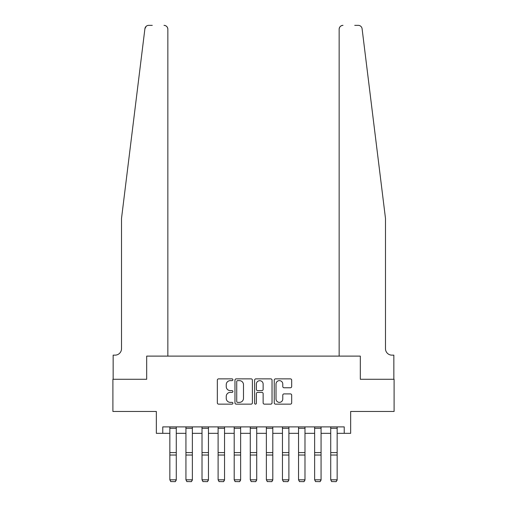 <?xml version="1.0" encoding="UTF-8"?>
<svg xmlns="http://www.w3.org/2000/svg" width="507" height="507" viewBox="0 0 507 507"><rect width="100%" height="100%" fill="white"/><g stroke="black" fill="none" stroke-linecap="round" stroke-linejoin="round"><path stroke-width="0.76" d="M232.909 379.756A0.887 0.887 0 0 0 232.022 378.868L218.599 378.868A1.261 1.261 0 0 0 217.338 380.13L217.338 402.869A1.261 1.261 0 0 0 218.599 404.136L232.022 404.136A0.887 0.887 0 0 0 232.909 403.249A0.887 0.887 0 0 0 232.022 402.368L230.286 402.368A4.043 4.043 0 0 1 226.242 398.325L226.242 396.43A4.043 4.043 0 0 1 230.286 392.386L232.022 392.386A0.887 0.887 0 0 0 232.909 391.499A0.887 0.887 0 0 0 232.022 390.618L230.286 390.618A4.043 4.043 0 0 1 226.242 386.575L226.242 384.68A4.043 4.043 0 0 1 230.286 380.637L232.022 380.637A0.887 0.887 0 0 0 232.909 379.756M290.422 387.773A1.261 1.261 0 0 0 291.683 386.511L291.683 380.13A1.261 1.261 0 0 0 290.422 378.868L275.51 378.868A1.261 1.261 0 0 0 274.249 380.13L274.249 402.869A1.261 1.261 0 0 0 275.51 404.136L290.422 404.136A1.261 1.261 0 0 0 291.683 402.869L291.683 395.162A1.261 1.261 0 0 0 290.422 393.901L284.04 393.901A1.261 1.261 0 0 0 282.779 395.162L282.779 398.984A3.378 3.378 0 0 1 279.395 402.368A3.378 3.378 0 0 1 276.017 398.984L276.017 384.014A3.378 3.378 0 0 1 279.395 380.637A3.378 3.378 0 0 1 282.779 384.014L282.779 386.511A1.261 1.261 0 0 0 284.04 387.773L290.422 387.773M152.277 25.35L148.741 25.35A3.86 3.86 0 0 0 144.907 28.741L121.515 218.403L121.515 348.708A6.433 6.433 0 0 1 115.083 355.141L113.15 355.141L113.15 379.274L146.681 379.274L112.896 379.274L112.896 411.45L156.333 411.45L156.333 433.327L162.766 433.327L162.766 426.894L344.234 426.894L344.234 433.327L350.667 433.327L350.667 411.45L394.104 411.45L394.104 379.274L360.319 379.274L360.319 356.11L339.151 356.11L339.151 29.21L339.151 356.11M167.849 356.11L167.849 29.21L167.849 356.11L146.681 356.11L146.681 379.274L146.681 356.11L360.319 356.11L360.319 379.274L393.85 379.274L393.85 355.141L391.917 355.141A6.433 6.433 0 0 1 385.485 348.708A6.433 6.433 0 0 0 391.917 355.141M252.397 380.13A1.261 1.261 0 0 0 251.13 378.868L236.224 378.868A1.261 1.261 0 0 0 234.963 380.13L234.963 402.869A1.261 1.261 0 0 0 236.224 404.136L251.13 404.136A1.261 1.261 0 0 0 252.397 402.869L252.397 380.13M255.87 378.868L270.776 378.868A1.261 1.261 0 0 1 272.037 380.13L272.037 402.869A1.261 1.261 0 0 1 270.776 404.136L264.394 404.136A1.261 1.261 0 0 1 263.133 402.869L263.133 393.647A1.261 1.261 0 0 0 261.872 392.386L257.638 392.386A1.261 1.261 0 0 0 256.371 393.647L256.371 403.249A0.887 0.887 0 0 1 255.49 404.136A0.887 0.887 0 0 1 254.603 403.249L254.603 380.13A1.261 1.261 0 0 1 255.87 378.868M162.766 433.327L169.845 433.327M176.278 433.327L185.93 433.327M192.368 433.327L202.02 433.327M208.453 433.327L218.105 433.327M224.544 433.327L234.196 433.327M240.629 433.327L250.281 433.327M256.719 433.327L266.371 433.327M272.804 433.327L282.456 433.327M288.895 433.327L298.547 433.327M304.98 433.327L314.632 433.327M321.07 433.327L330.722 433.327M337.155 433.327L344.234 433.327M237.612 380.637A0.887 0.887 0 0 0 236.731 381.524L236.731 401.481A0.887 0.887 0 0 0 237.612 402.368L239.443 402.368A4.043 4.043 0 0 0 243.487 398.325L243.487 384.68A4.043 4.043 0 0 0 239.443 380.637L237.612 380.637M263.133 384.078A3.378 3.378 0 0 0 259.755 380.7A3.378 3.378 0 0 0 256.371 384.078L256.371 389.351A1.261 1.261 0 0 0 257.638 390.618L261.872 390.618A1.261 1.261 0 0 0 263.133 389.351L263.133 384.078M176.278 426.894L176.278 480.053L175.314 481.65L170.808 481.555L175.314 481.65M170.808 481.65L169.845 479.818L176.278 479.818L175.314 481.555M169.845 426.894L169.845 479.818L170.808 481.555M144.907 28.741L146.149 26.351M167.849 29.21A3.86 3.86 0 0 0 163.989 25.35C166.315 25.597 167.608 26.884 167.849 29.21M121.515 348.708A6.433 6.433 0 0 1 115.083 355.141M377.05 150.047L362.093 28.741C359.818 24.704 359.818 24.704 362.093 28.741L385.485 218.403L385.485 348.708M354.723 25.35L358.259 25.35A3.86 3.86 0 0 1 362.093 28.741M343.011 25.35A3.86 3.86 0 0 0 339.151 29.21C339.392 26.884 340.685 25.597 343.011 25.35M192.368 426.894L192.368 480.053L191.405 481.65L186.899 481.555L191.405 481.65M186.899 481.65L185.93 479.818L192.368 479.818L191.405 481.555M185.93 426.894L185.93 479.818L186.899 481.555M208.453 426.894L208.453 480.053L207.49 481.65L202.984 481.555L207.49 481.65M202.984 481.65L202.02 479.818L208.453 479.818L207.49 481.555M202.02 426.894L202.02 479.818L202.984 481.555M224.544 426.894L224.544 480.053L223.574 481.65L219.075 481.555L223.574 481.65M219.075 481.65L218.105 479.818L224.544 479.818L223.574 481.555M218.105 426.894L218.105 479.818L219.075 481.555M240.629 426.894L240.629 480.053L239.665 481.65L235.159 481.555L239.665 481.65M235.159 481.65L234.196 479.818L240.629 479.818L239.665 481.555M234.196 426.894L234.196 479.818L235.159 481.555M256.719 426.894L256.719 480.053L255.75 481.65L251.25 481.555L255.75 481.65M251.25 481.65L250.281 479.818L256.719 479.818L255.75 481.555M250.281 426.894L250.281 479.818L251.25 481.555M272.804 426.894L272.804 480.053L271.841 481.65L267.335 481.555L271.841 481.65M267.335 481.65L266.371 479.818L272.804 479.818L271.841 481.555M266.371 426.894L266.371 479.818L267.335 481.555M288.895 426.894L288.895 480.053L287.925 481.65L283.426 481.555L287.925 481.65M283.426 481.65L282.456 479.818L288.895 479.818L287.925 481.555M282.456 426.894L282.456 479.818L283.426 481.555M304.98 426.894L304.98 480.053L304.016 481.65L299.51 481.555L304.016 481.65M299.51 481.65L298.547 479.818L304.98 479.818L304.016 481.555M298.547 426.894L298.547 479.818L299.51 481.555M321.07 426.894L321.07 480.053L320.101 481.65L315.595 481.555L320.101 481.65M315.595 481.65L314.632 479.818L321.07 479.818L320.101 481.555M314.632 426.894L314.632 479.818L315.595 481.555M337.155 426.894L337.155 480.053L336.192 481.65L331.686 481.555L336.192 481.65M331.686 481.65L330.722 479.818L337.155 479.818L336.192 481.555M330.722 426.894L330.722 479.818L331.686 481.555M176.278 452.593L169.845 452.593M176.278 455.026L169.845 455.026M176.278 428.276L169.845 428.276M192.368 452.593L185.93 452.593M192.368 455.026L185.93 455.026M192.368 428.276L185.93 428.276M208.453 452.593L202.02 452.593M208.453 455.026L202.02 455.026M208.453 428.276L202.02 428.276M224.544 452.593L218.105 452.593M224.544 455.026L218.105 455.026M224.544 428.276L218.105 428.276M240.629 452.593L234.196 452.593M240.629 455.026L234.196 455.026M240.629 428.276L234.196 428.276M256.719 452.593L250.281 452.593M256.719 455.026L250.281 455.026M256.719 428.276L250.281 428.276M272.804 452.593L266.371 452.593M272.804 455.026L266.371 455.026M272.804 428.276L266.371 428.276M288.895 452.593L282.456 452.593M288.895 455.026L282.456 455.026M288.895 428.276L282.456 428.276M304.98 452.593L298.547 452.593M304.98 455.026L298.547 455.026M304.98 428.276L298.547 428.276M321.07 452.593L314.632 452.593M321.07 455.026L314.632 455.026M321.07 428.276L314.632 428.276M337.155 452.593L330.722 452.593M337.155 455.026L330.722 455.026M337.155 428.276L330.722 428.276"/></g></svg>
